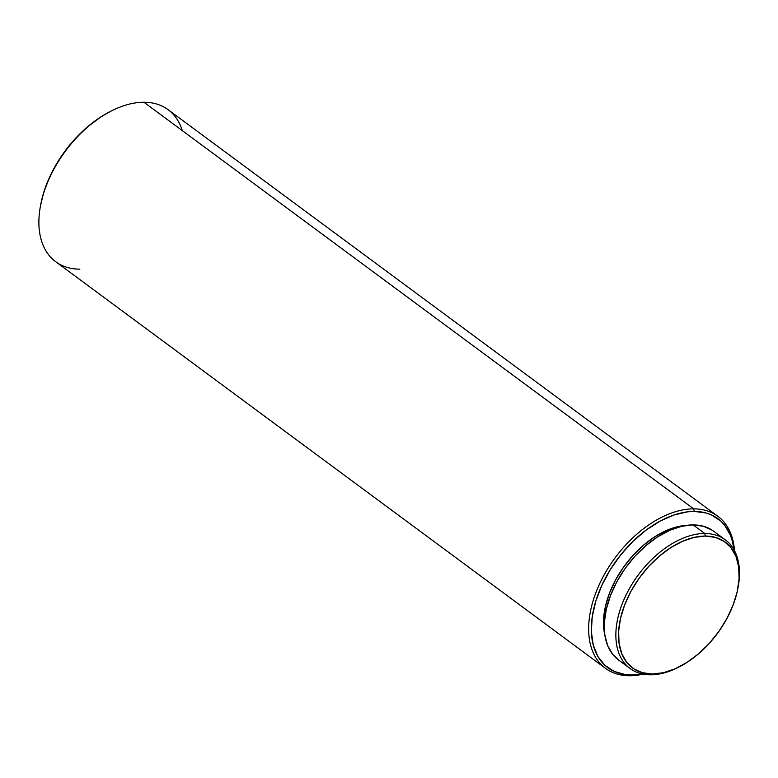 <?xml version="1.0" encoding="UTF-8"?>
<svg xmlns="http://www.w3.org/2000/svg" width="778" height="778" viewBox="0 0 778 778"><rect width="100%" height="100%" fill="white"/><g stroke="black" fill="none" stroke-linecap="round" stroke-linejoin="round"><path stroke-width="1.17" d="M678.766 667.096A80.037 49.043 -53.5 0 1 650.544 674.798L652.382 674.02A78.15 47.886 -53.5 0 1 624.637 604.973A78.15 47.886 -53.5 0 1 705.345 536.052L704.79 533.494A80.037 49.043 126.5 0 0 622.128 604.088A80.037 49.043 126.5 0 0 650.544 674.798A80.037 49.043 -53.5 0 1 630.073 668.496A80.037 49.043 -53.5 0 1 629.091 589.199A80.037 49.043 -53.5 0 1 704.79 533.494L693.179 524.907A80.037 49.043 126.5 0 0 617.479 580.612A80.037 49.043 126.5 0 0 618.461 659.909L630.073 668.496M604.944 635.655L604.01 630.841L603.592 619.103L605.44 606.373L609.495 593.128L615.602 579.892L623.528 567.162L632.961 555.434L643.542 545.154L654.872 536.723L666.503 530.46L677.998 526.609L686.488 525.383A76.886 47.118 126.5 0 0 624.967 565.178A76.886 47.118 126.5 0 0 604.944 635.645M79.862 269.149A94.537 57.932 -53.5 0 1 40.281 206.967A94.537 57.932 -53.5 0 1 111.264 111.001A94.537 57.932 -53.5 0 1 143.93 102.249L693.684 508.851L694.239 511.409L687.791 511.798L674.225 514.91L660.23 521.036L646.333 529.925L633.068 541.255L620.951 554.578L610.448 569.379L601.948 585.105L595.792 601.131L592.223 616.857L591.358 631.678L593.244 645.011L597.805 656.36L604.866 665.278L614.153 671.424L625.308 674.565L631.464 674.964L642.19 673.913A92.64 56.775 -53.5 0 1 631.464 674.964L629.616 675.751A94.537 57.932 126.5 0 0 643.192 674.127A94.537 57.932 -53.5 0 1 629.616 675.751L631.464 674.964A92.64 56.775 -53.5 0 1 598.564 593.118A92.64 56.775 -53.5 0 1 694.239 511.409L693.684 508.851A94.537 57.932 126.5 0 0 596.055 592.223A94.537 57.932 126.5 0 0 629.616 675.751A94.537 57.932 -53.5 0 1 605.44 668.302A94.537 57.932 -53.5 0 1 604.273 574.641A94.537 57.932 -53.5 0 1 693.684 508.851L143.93 102.249A94.537 57.932 126.5 0 0 54.518 168.038A94.537 57.932 126.5 0 0 55.685 261.7L605.44 668.302M111.264 111.001L110.077 111.604A92.64 56.775 126.5 0 0 40.514 205.655L40.281 206.967M110.155 111.565L101.082 116.778L87.437 126.931L74.678 139.32L63.31 153.451L58.292 160.997L49.792 176.723L43.636 192.749L40.505 205.742M717.861 516.3A94.537 57.932 -53.5 0 1 734.481 550.688A94.537 57.932 126.5 0 0 693.684 508.851A94.537 57.932 -53.5 0 1 717.861 516.3L168.106 109.698A94.537 57.932 126.5 0 0 143.93 102.249A94.537 57.932 -53.5 0 1 182.305 130.636M694.239 511.409A92.64 56.775 -53.5 0 1 733.994 549.793L732.458 541.371L730.503 535.42L724.668 525.238L720.836 521.104L711.549 514.958L706.181 513.003L694.239 511.409M712.366 530.314L703.487 526.278L693.179 524.907L681.82 526.249L669.858 530.265L657.75 536.781L645.954 545.553L634.945 556.251L625.123 568.465L616.876 581.711L610.516 595.491L606.286 609.281L604.36 622.536L604.807 634.76L607.608 645.468L612.646 654.269L618.559 659.977M725.261 539.796L713.65 531.209A80.037 49.043 126.5 0 0 693.179 524.907L704.79 533.494A80.037 49.043 -53.5 0 1 725.261 539.796A80.037 49.043 -53.5 0 1 738.186 586.768M650.544 674.798A80.037 49.043 126.5 0 0 678.192 667.398L679.389 666.785A78.15 47.886 -53.5 0 1 652.382 674.02L650.544 674.798M738.059 587.448L738.293 586.135A80.037 49.043 126.5 0 0 704.79 533.494L705.345 536.052A78.15 47.886 -53.5 0 1 738.059 587.448A78.15 47.886 -53.5 0 1 679.389 666.785M705.345 536.052L715.42 537.394L724.085 541.332L731.009 547.712L735.939 556.299L738.662 566.763L739.1 578.696L737.223 591.64L733.09 605.099L726.885 618.559L718.833 631.493L709.244 643.416L698.488 653.86L686.974 662.428L675.158 668.788L663.478 672.707L652.382 674.02L642.317 672.678L633.652 668.74L626.718 662.36L621.797 653.773L619.064 643.309L618.636 631.376L620.513 618.432L624.637 604.973L630.841 591.513L638.903 578.579L648.492 566.656L659.248 556.212L670.753 547.644L682.578 541.284L694.258 537.365L705.345 536.052"/></g></svg>
